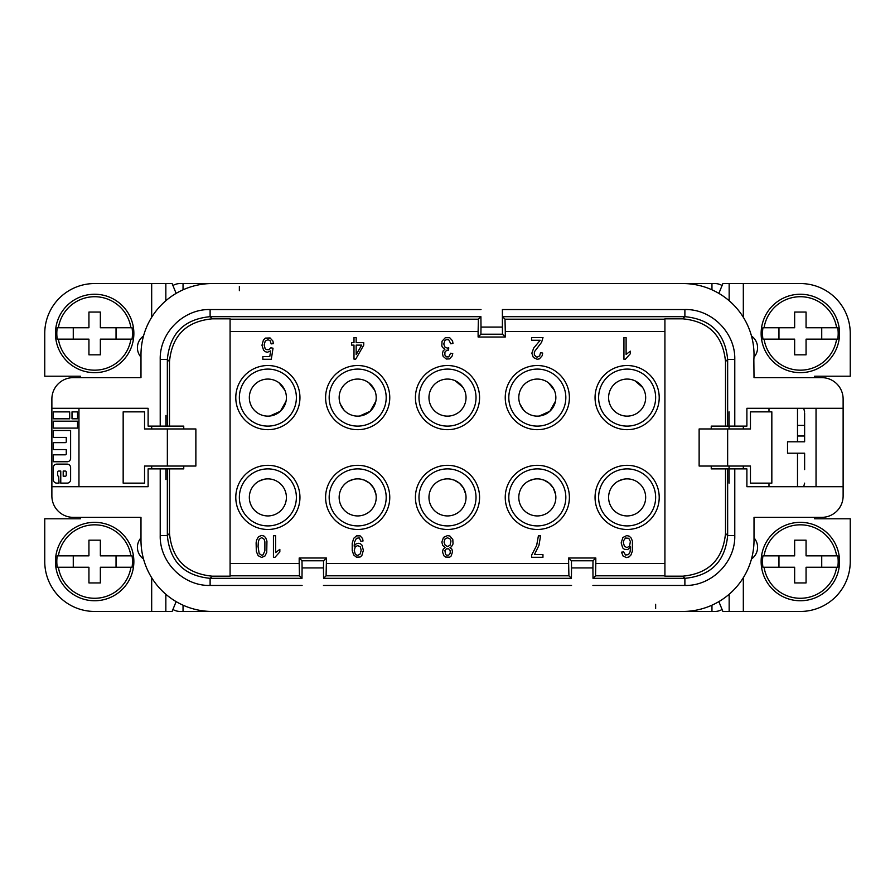 <?xml version="1.0" encoding="UTF-8"?>
<svg xmlns="http://www.w3.org/2000/svg" width="895" height="895" viewBox="0 0 895 895"><rect width="100%" height="100%" fill="white"/><g stroke="black" fill="none" stroke-linecap="round" stroke-linejoin="round"><path stroke-width="1.34" d="M210.84 611.453L212.26 611.453A71.287 71.287 -90 0 1 140.985 540.166L140.985 517.355L73.267 517.355A21.39 21.39 90 0 1 51.876 495.975L51.876 486.701L148.111 486.701L148.111 468.89L167.343 468.89L167.343 535.568L160.216 535.568C159.534 562.228 183.43 586.135 210.112 585.453L210.112 578.327C184.135 575.798 169.871 561.534 167.343 535.568L169.491 533.42L169.491 468.89L183.755 468.89L183.755 466.038M167.343 468.89L169.491 468.89M230.082 319.191L478.389 319.191L480.906 316.673L210.112 316.673C184.146 319.202 169.882 333.455 167.343 359.432L169.491 361.58C172.03 335.603 186.283 321.35 212.26 318.821L210.112 316.673L210.112 309.547C183.453 308.864 159.545 332.75 160.216 359.432L167.343 359.432L167.343 426.109L148.111 426.109L148.111 408.299L51.876 408.299L51.876 399.025A21.39 21.39 -90 0 1 73.267 377.645L140.985 377.645L140.985 354.834A71.287 71.287 -90 0 1 212.26 283.547L682.74 283.547A71.287 71.287 -90 0 1 753.847 359.824L754.015 377.645L821.733 377.645A21.39 21.39 90 0 1 843.124 399.025L843.124 495.975A21.39 21.39 -90 0 1 821.733 517.355L754.015 517.355L754.015 540.166A71.287 71.287 -90 0 1 682.74 611.453L209.419 611.453M230.082 563.458L299.187 563.458L299.467 575.809L301.995 578.327L210.112 578.327L212.26 576.179L230.082 576.179L230.082 318.821L212.26 318.821M72.003 418.804L77.541 418.804L77.541 411.879L72.003 411.879L72.003 418.804M249.336 497.396A18.538 18.538 -90 0 0 267.862 515.934A18.538 18.538 -90 0 0 286.4 497.396A18.538 18.538 -90 0 0 267.862 478.87A18.538 18.538 -90 0 0 249.336 497.396L249.381 498.795M267.862 468.89A28.517 28.517 -90 0 0 239.357 497.396A28.517 28.517 -90 0 0 267.862 525.913A28.517 28.517 -90 0 0 296.379 497.396A28.517 28.517 -90 0 0 267.862 468.89M267.862 465.322A32.075 32.075 90 0 1 299.948 497.396A32.075 32.075 90 0 1 267.862 529.471A32.075 32.075 90 0 1 235.788 497.396A32.075 32.075 90 0 1 267.862 465.322M568.638 557.988L571.435 560.785L571.536 567.922L592.915 567.922L593.005 560.785L595.813 557.988L568.638 557.988L568.638 563.458L326.362 563.458L326.362 557.988L299.187 557.988L301.995 560.785L302.085 567.922L323.464 567.922L323.565 560.785L326.362 557.988M595.813 557.988L595.813 563.458L664.918 563.458M505.283 337.012L502.475 334.215L502.386 327.078L481.007 327.078L480.906 334.215L478.109 337.012L505.283 337.012L505.283 331.542L664.918 331.542M478.109 337.012L478.109 331.542L230.082 331.542M299.187 563.458L299.187 557.988M537.313 365.529A32.075 32.075 90 0 1 569.399 397.604A32.075 32.075 90 0 1 537.313 429.678A32.075 32.075 90 0 1 505.239 397.604A32.075 32.075 90 0 1 537.313 365.529M537.313 465.322A32.075 32.075 90 0 1 569.399 497.396A32.075 32.075 90 0 1 537.313 529.471A32.075 32.075 90 0 1 505.239 497.396A32.075 32.075 90 0 1 537.313 465.322M447.5 465.322A32.075 32.075 90 0 1 479.575 497.396A32.075 32.075 90 0 1 447.5 529.471A32.075 32.075 90 0 1 415.425 497.396A32.075 32.075 90 0 1 447.5 465.322M627.138 465.322A32.075 32.075 90 0 1 659.212 497.396A32.075 32.075 90 0 1 627.138 529.471A32.075 32.075 90 0 1 595.052 497.396A32.075 32.075 90 0 1 627.138 465.322M627.138 365.529A32.075 32.075 90 0 1 659.212 397.604A32.075 32.075 90 0 1 627.138 429.678A32.075 32.075 90 0 1 595.052 397.604A32.075 32.075 90 0 1 627.138 365.529M447.5 365.529A32.075 32.075 90 0 1 479.575 397.604A32.075 32.075 90 0 1 447.5 429.678A32.075 32.075 90 0 1 415.425 397.604A32.075 32.075 90 0 1 447.5 365.529M267.862 365.529A32.075 32.075 90 0 1 299.948 397.604A32.075 32.075 90 0 1 267.862 429.678A32.075 32.075 90 0 1 235.788 397.604A32.075 32.075 90 0 1 267.862 365.529M357.687 365.529A32.075 32.075 90 0 1 389.761 397.604A32.075 32.075 90 0 1 357.687 429.678A32.075 32.075 90 0 1 325.601 397.604A32.075 32.075 90 0 1 357.687 365.529M357.687 465.322A32.075 32.075 90 0 1 389.761 497.396A32.075 32.075 90 0 1 357.687 529.471A32.075 32.075 90 0 1 325.601 497.396A32.075 32.075 90 0 1 357.687 465.322M262.839 356.568L269.775 356.568L270.648 350.907L267.392 352.261L265.334 351.713L263.6 350.236L261.978 345.246L263.387 340.134L265.334 338.109L270.1 337.974L272.919 341.073L273.355 343.635L271.185 343.904L270.1 340.671L267.941 339.72L265.233 341.073L264.148 344.978L265.121 348.614L266.307 349.565L268.914 349.699L270.861 347.808L273.031 348.211L271.297 359.264L262.839 359.264L262.839 356.568M531.686 555.012L536.664 545.435L538.398 535.87L540.569 535.87L538.947 545.435L534.393 554.598L542.952 554.598L542.952 557.294L531.686 557.294L531.686 555.012M351.612 342.684L353.995 342.684L353.995 337.572L356.165 337.572L356.165 342.684L363.75 342.684L363.75 345.112L355.729 359.13L353.995 359.13L353.995 345.112L351.612 345.112L351.612 342.684M273.445 535.736L275.615 535.736L275.615 552.584L279.844 549.351L279.844 551.902L274.854 557.428L273.445 557.428L273.445 535.736M444.96 352.026L444.849 354.991L446.471 356.87L448.753 356.87L450.588 353.234L452.758 353.637L452.221 355.93L449.503 358.895L446.258 359.029L443.114 356.333L442.466 353.637L443.114 350.941L444.96 349.195L442.466 347.439L441.817 345.817L442.029 341.241L445.285 337.739L449.726 337.739L452.546 340.838L452.971 343.4L450.811 343.803L448.641 339.619L446.046 339.753L444.849 340.704L443.763 343.937L444.737 346.902L447.231 348.11L448.753 347.842L448.529 350.135L446.907 350.135L444.96 352.026M626.108 354.409L630.326 351.176L630.326 353.738L625.348 359.264L623.938 359.264L623.938 337.572L626.108 337.572L626.108 354.409M536.071 356.836L537.257 357.105L539.651 355.897L540.513 352.664L542.683 353.066L542.247 355.628L539.428 358.861L537.157 359.264L533.364 357.508L531.843 353.201L533.688 348.077L540.188 340.268L531.63 340.268L531.63 337.572L543.008 337.572L541.598 342.282L534.337 351.858L534.337 354.823L536.071 356.836M628.547 554.609L630.058 551.913L630.606 546.923L627.675 549.619L624.43 549.351L622.696 547.874L621.175 542.885L622.909 537.492L626.701 535.602L629.196 536.15L631.143 538.029L632.441 541.128L632.34 551.242L630.93 555.012L629.084 556.903L626.489 557.574L623.121 556.086L621.499 552.181L623.67 551.913L625.504 555.012L628.547 554.609M352.216 550.559L352.216 543.287L353.726 538.298L356.546 535.87L360.126 535.87L362.609 538.566L363.046 540.994L360.875 541.262L359.253 537.895L356.434 538.298L354.487 542.202L354.163 546.107L356.009 543.959L358.28 543.287L360.338 543.69L361.96 545.167L363.37 550.291L361.86 555.549L360.126 557.026L356.434 557.16L353.726 555.012L352.216 550.559M258.498 536.676L261.631 535.467L263.913 536.004L265.647 537.626L266.945 541.128L266.732 552.45L264.886 556.086L261.631 557.428L258.174 555.683L256.328 551.499L256.115 542.873L256.541 540.177L258.498 536.676M445.553 557.037L443.92 555.829L442.51 551.924L443.17 549.228L445.117 547.606L442.734 545.458L441.861 542.079L443.495 537.369L447.5 535.613L449.883 536.015L452.814 539.517L453.027 543.97L451.404 546.8L449.995 547.606L451.941 549.228L452.49 551.924L451.181 555.963L449.67 557.182L445.553 557.037M537.313 426.109A28.517 28.517 -90 0 0 565.83 397.604A28.517 28.517 -90 0 0 537.313 369.087A28.517 28.517 -90 0 0 508.807 397.604A28.517 28.517 -90 0 0 537.313 426.109M518.787 397.604A18.538 18.538 -90 0 0 537.313 416.13A18.538 18.538 -90 0 0 555.851 397.604A18.538 18.538 -90 0 0 537.313 379.066A18.538 18.538 -90 0 0 518.787 397.604M555.851 397.604A18.538 18.538 -90 0 0 537.313 379.066M77.541 421.176L53.297 421.176L53.297 428.101L77.541 428.101L77.541 421.176M69.698 411.879L53.297 411.879L53.297 418.804L69.698 418.804L69.698 411.879M537.313 525.913A28.517 28.517 -90 0 0 565.83 497.396A28.517 28.517 -90 0 0 537.313 468.89A28.517 28.517 -90 0 0 508.807 497.396A28.517 28.517 -90 0 0 537.313 525.913M518.787 497.396A18.538 18.538 -90 0 0 537.313 515.934A18.538 18.538 -90 0 0 555.851 497.396A18.538 18.538 -90 0 0 537.313 478.87A18.538 18.538 -90 0 0 518.787 497.396L518.832 498.795M169.491 533.42C172.03 559.397 186.283 573.65 212.26 576.179M63.198 471.05L63.198 476.196L65.279 476.196A0.984 0.984 -90 0 0 66.264 475.211L66.264 472.034A0.984 0.984 -90 0 0 65.279 471.05L63.198 471.05M59.036 483.121L58.645 476.196A0.984 0.984 -90 0 1 57.649 475.211L57.649 472.034A0.984 0.984 -90 0 1 58.645 471.05L60.77 471.05L60.77 483.121L67.159 483.121A3.468 3.468 -90 0 0 70.615 479.664L70.615 467.582A3.468 3.468 -90 0 0 67.159 464.125L56.765 464.125A3.468 3.468 -90 0 0 53.297 467.582L53.297 479.664A3.468 3.468 -90 0 0 56.765 483.121L59.036 483.121M51.876 486.701L51.876 408.299M78.961 486.701L78.961 408.299M447.5 525.913A28.517 28.517 -90 0 0 476.017 497.396A28.517 28.517 -90 0 0 447.5 468.89A28.517 28.517 -90 0 0 418.983 497.396A28.517 28.517 -90 0 0 447.5 525.913M428.962 497.396A18.538 18.538 -90 0 0 447.5 515.934A18.538 18.538 -90 0 0 466.038 497.396A18.538 18.538 -90 0 0 447.5 478.87A18.538 18.538 -90 0 0 428.962 497.396L429.018 498.795M70.615 458.285L70.615 430.484L53.297 430.484L53.297 437.409L66.264 437.409L66.264 441.66A0.984 0.984 -90 0 1 65.279 442.656L53.297 442.656L53.297 449.581L66.264 449.581L66.264 453.832A0.984 0.984 -90 0 1 65.279 454.828L53.297 454.828L53.297 461.753L67.159 461.753A3.468 3.468 -90 0 0 70.615 458.285M299.467 575.809L230.082 575.809M627.138 525.913A28.517 28.517 -90 0 0 655.643 497.396A28.517 28.517 -90 0 0 627.138 468.89A28.517 28.517 -90 0 0 598.621 497.396A28.517 28.517 -90 0 0 627.138 525.913M608.6 497.396A18.538 18.538 -90 0 0 627.138 515.934A18.538 18.538 -90 0 0 645.664 497.396A18.538 18.538 -90 0 0 627.138 478.87A18.538 18.538 -90 0 0 608.6 497.396L608.656 498.795M627.138 426.109A28.517 28.517 -90 0 0 655.643 397.604A28.517 28.517 -90 0 0 627.138 369.087A28.517 28.517 -90 0 0 598.621 397.604A28.517 28.517 -90 0 0 627.138 426.109M645.664 397.604A18.538 18.538 -90 0 0 627.138 379.066A18.538 18.538 -90 0 0 608.6 397.604A18.538 18.538 -90 0 0 627.138 416.13A18.538 18.538 -90 0 0 645.664 397.604A18.538 18.538 -90 0 0 627.138 379.066L627.35 379.066M447.5 426.109A28.517 28.517 -90 0 0 476.017 397.604A28.517 28.517 -90 0 0 447.5 369.087A28.517 28.517 -90 0 0 418.983 397.604A28.517 28.517 -90 0 0 447.5 426.109M428.962 397.604A18.538 18.538 -90 0 0 447.5 416.13A18.538 18.538 -90 0 0 466.038 397.604A18.538 18.538 -90 0 0 447.5 379.066A18.538 18.538 -90 0 0 428.962 397.604M466.038 397.604A18.538 18.538 -90 0 0 447.5 379.066L447.724 379.066M267.862 426.109A28.517 28.517 -90 0 0 296.379 397.604A28.517 28.517 -90 0 0 267.862 369.087A28.517 28.517 -90 0 0 239.357 397.604A28.517 28.517 -90 0 0 267.862 426.109M249.336 397.604A18.538 18.538 -90 0 0 267.862 416.13A18.538 18.538 -90 0 0 286.4 397.604A18.538 18.538 -90 0 0 267.862 379.066A18.538 18.538 -90 0 0 249.336 397.604M286.4 397.604A18.538 18.538 -90 0 0 267.862 379.066M357.687 426.109A28.517 28.517 -90 0 0 386.192 397.604A28.517 28.517 -90 0 0 357.687 369.087A28.517 28.517 -90 0 0 329.17 397.604A28.517 28.517 -90 0 0 357.687 426.109M339.149 397.604A18.538 18.538 -90 0 0 357.687 416.13A18.538 18.538 -90 0 0 376.213 397.604A18.538 18.538 -90 0 0 357.687 379.066A18.538 18.538 -90 0 0 339.149 397.604M169.491 361.58L169.491 426.109L183.755 426.109L183.755 428.962M357.687 525.913A28.517 28.517 -90 0 0 386.192 497.396A28.517 28.517 -90 0 0 357.687 468.89A28.517 28.517 -90 0 0 329.17 497.396A28.517 28.517 -90 0 0 357.687 525.913M376.213 497.396A18.538 18.538 -90 0 0 357.687 478.87A18.538 18.538 -90 0 0 339.149 497.396A18.538 18.538 -90 0 0 357.687 515.934A18.538 18.538 -90 0 0 376.213 497.396M843.124 486.701L746.889 486.701L746.889 468.89L727.657 468.89L727.657 535.568L725.509 533.42L725.509 468.89L711.245 468.89L711.245 466.038M725.509 468.89L727.657 468.89M843.124 408.299L746.889 408.299L746.889 426.109L727.657 426.109L727.657 359.432L734.784 359.432C735.466 332.772 711.57 308.864 684.888 309.547L684.888 316.673C710.865 319.202 725.129 333.466 727.657 359.432L725.509 361.58C722.97 335.603 708.717 321.35 682.74 318.821L664.918 318.821L664.918 576.179L682.74 576.179L684.888 578.327C710.854 575.798 725.118 561.545 727.657 535.568L734.784 535.568C735.455 562.25 711.547 586.135 684.888 585.453L684.888 578.327L593.005 578.327L595.533 575.809L595.813 563.458M682.74 576.179C708.717 573.65 722.97 559.397 725.509 533.42M664.918 575.809L595.533 575.809M711.245 428.962L711.245 426.109L725.509 426.109L725.509 361.58M592.915 567.922L593.005 578.327M568.638 563.458L568.918 575.809L326.082 575.809L323.565 578.327L571.435 578.327L568.918 575.809M571.435 578.327L571.536 567.922M326.082 575.809L326.362 563.458M301.995 578.327L302.085 567.922M323.464 567.922L323.565 578.327M682.74 318.821L684.888 316.673L502.475 316.673L502.386 309.547L502.386 327.078M505.283 331.542L505.004 319.191L664.918 319.191M502.475 316.673L505.004 319.191M481.007 327.078L480.906 316.673M478.389 319.191L478.109 331.542M169.491 426.109L167.343 426.109M727.657 426.109L725.509 426.109M816.039 408.299L816.039 486.701M212.26 283.547L180.186 283.547A14.253 14.253 90 0 0 172.914 285.539M722.086 285.539A14.253 14.253 -90 0 0 714.814 283.547L684.16 283.547M183.039 283.547L183.039 289.812M172.914 609.461A14.253 14.253 -90 0 0 180.186 611.453L212.26 611.453M684.16 611.453L682.74 611.453L684.16 611.453M722.086 609.461A14.253 14.253 90 0 1 714.814 611.453L711.961 611.453L711.961 605.188M682.74 611.453L711.961 611.453M183.039 605.188L183.039 611.453M711.961 289.812L711.961 283.547M754.015 537.861A14.253 14.253 90 0 1 751.487 558.983M814.607 517.355L814.607 518.787L850.25 518.787L850.25 561.557A49.896 49.896 90 0 1 800.354 611.453L729.156 611.453L729.156 594.269M743.32 468.89L743.32 466.038L743.32 468.89M729.067 483.143L729.067 466.038M729.067 428.962L729.067 411.857M743.32 428.962L743.32 426.109L743.32 428.962M718.864 601.619L722.891 611.453L729.156 611.453M727.646 428.962L727.646 466.038L750.457 466.038L750.457 483.143L771.837 483.143L771.837 411.857L750.457 411.857L750.457 428.962L699.14 428.962M727.646 466.038L699.129 466.038L699.129 428.962M718.864 293.381L722.891 283.547L800.354 283.547A49.896 49.896 90 0 1 850.25 333.443L850.25 376.213L814.607 376.213L814.607 377.645M751.487 336.017A14.253 14.253 90 0 1 753.982 357.172M839.555 333.443A39.201 39.201 90 0 1 800.354 372.656A39.201 39.201 90 0 1 761.142 333.443A39.201 39.201 90 0 1 800.354 294.242A39.201 39.201 90 0 1 839.555 333.443M762.518 333.443A37.836 37.836 90 0 1 762.954 327.749L764.084 327.749A36.706 36.706 90 0 1 836.612 327.749L837.754 327.749A37.836 37.836 90 0 1 837.754 339.149L836.612 339.149A36.706 36.706 90 0 1 764.084 339.149L762.954 339.149A37.836 37.836 90 0 1 762.518 333.443M778.963 327.749L778.963 339.149M764.084 327.749L794.648 327.749L794.648 312.064L806.059 312.064L806.059 327.749L836.612 327.749M764.084 339.149L794.648 339.149L794.648 354.834L806.059 354.834L806.059 339.149L836.612 339.149M821.733 339.149L821.733 327.749M839.555 561.557A39.201 39.201 90 0 1 800.354 600.758A39.201 39.201 90 0 1 761.142 561.557A39.201 39.201 90 0 1 800.354 522.344A39.201 39.201 90 0 1 839.555 561.557M762.518 561.557A37.836 37.836 90 0 1 762.954 555.851L764.084 555.851A36.706 36.706 90 0 1 836.612 555.851L837.754 555.851A37.836 37.836 90 0 1 837.754 567.251L836.612 567.251A36.706 36.706 90 0 1 764.084 567.251L762.954 567.251A37.836 37.836 90 0 1 762.518 561.557M778.963 555.851L778.963 567.251M764.084 555.851L794.648 555.851L794.648 540.166L806.059 540.166L806.059 555.851L836.612 555.851M764.084 567.251L794.648 567.251L794.648 582.936L806.059 582.936L806.059 567.251L836.612 567.251M821.733 567.251L821.733 555.851M143.513 558.983A14.253 14.253 90 0 1 140.985 537.861M176.136 601.619L172.108 611.453L94.646 611.453A49.896 49.896 90 0 1 44.75 561.557L44.75 518.787L80.393 518.787L80.393 517.355M151.68 466.038L151.68 468.89M151.68 426.109L151.68 428.962M165.933 426.121L165.933 415.425M165.933 479.575L165.933 468.879M167.354 466.038L167.354 428.962L144.542 428.962L144.542 411.857L123.163 411.857L123.163 483.143L144.542 483.143L144.542 466.038L195.86 466.038M167.354 428.962L195.871 428.962L195.871 466.038M140.985 357.139A14.253 14.253 90 0 1 143.513 336.017M80.393 377.645L80.393 376.213L44.75 376.213L44.75 333.443A49.896 49.896 90 0 1 94.646 283.547L165.844 283.547L165.844 300.731M176.136 293.381L172.108 283.547L165.844 283.547M55.445 561.557A39.201 39.201 90 0 1 94.646 522.344A39.201 39.201 90 0 1 133.858 561.557A39.201 39.201 90 0 1 94.646 600.758A39.201 39.201 90 0 1 55.445 561.557M132.482 561.557A37.836 37.836 90 0 1 132.046 567.251L130.916 567.251A36.706 36.706 90 0 1 58.388 567.251L57.246 567.251A37.836 37.836 90 0 1 57.246 555.851L58.388 555.851A36.706 36.706 90 0 1 130.916 555.851L132.046 555.851A37.836 37.836 90 0 1 132.482 561.557M116.037 567.251L116.037 555.851M130.916 567.251L100.352 567.251L100.352 582.936L88.941 582.936L88.941 567.251L58.388 567.251M130.916 555.851L100.352 555.851L100.352 540.166L88.941 540.166L88.941 555.851L58.388 555.851M73.267 555.851L73.267 567.251M55.445 333.443A39.201 39.201 90 0 1 94.646 294.242A39.201 39.201 90 0 1 133.858 333.443A39.201 39.201 90 0 1 94.646 372.656A39.201 39.201 90 0 1 55.445 333.443M132.482 333.443A37.836 37.836 90 0 1 132.046 339.149L130.916 339.149A36.706 36.706 90 0 1 58.388 339.149L57.246 339.149A37.836 37.836 90 0 1 57.246 327.749L58.388 327.749A36.706 36.706 90 0 1 130.916 327.749L132.046 327.749A37.836 37.836 90 0 1 132.482 333.443M116.037 339.149L116.037 327.749M130.916 339.149L100.352 339.149L100.352 354.834L88.941 354.834L88.941 339.149L58.388 339.149M130.916 327.749L100.352 327.749L100.352 312.064L88.941 312.064L88.941 327.749L58.388 327.749M73.267 327.749L73.267 339.149M768.984 486.701L768.984 483.143L768.984 486.701M768.984 411.857L768.984 408.299L768.984 411.857M804.627 469.595L804.627 453.206L787.522 453.206L787.522 441.794L787.522 453.206M797.501 425.405L804.627 425.405L804.627 412.998L804.627 441.794L787.522 441.794M804.627 436.01L797.501 436.01M361.692 345.112L356.165 345.112L356.165 354.688L361.692 345.112M259.147 553.524L261.631 555.28L263.041 554.866L264.886 550.828L264.886 541.799L264.126 539.237L261.631 537.626L259.147 539.237L258.387 541.799L258.062 546.386L259.147 553.524M623.67 540.591L623.345 542.75L624.43 546.252L626.914 547.595L629.521 546.252L630.382 541.531L628.76 538.298L625.504 538.029L623.67 540.591M445.553 554.352L446.415 555.157L448.697 555.157L450.207 553.267L450.207 550.705L448.697 548.825L446.415 548.825L444.904 550.57L445.553 554.352M447.5 537.772L445.005 538.98L444.032 542.079L445.117 545.178L447.612 546.532L450.095 545.178L450.968 541.005L450.095 538.98L447.5 537.772M360.226 546.789L357.743 545.57L355.248 546.789L354.275 550.425L355.248 554.061L356.434 555.012L357.743 555.415L360.226 553.927L361.2 550.156L360.226 546.789M376.213 397.604A18.538 18.538 -90 0 0 357.687 379.066M734.784 468.89L734.784 535.568M592.915 585.453L684.888 585.453M571.435 560.785L593.005 560.785M301.995 560.785L323.565 560.785M323.464 585.453L571.536 585.453M210.112 585.453L302.085 585.453M734.784 359.432L734.784 426.109M684.888 309.547L502.386 309.547M502.475 334.215L480.906 334.215M481.007 309.547L210.112 309.547M160.216 426.109L160.216 359.432M160.216 535.568L160.216 468.89M655.643 604.326L655.643 608.6M239.357 290.674L239.357 286.4M743.32 611.453L743.32 577.722M743.32 283.547L743.32 317.277M729.156 283.547L729.156 300.731M151.68 611.453L151.68 577.722M165.844 611.453L165.844 594.269M151.68 283.547L151.68 317.277M797.501 486.701L797.501 453.206M797.501 441.794L797.501 408.299M282.619 486.175L283.346 487.216M284.8 489.856L285.483 491.646M286.299 495.483L286.4 497.396M271.521 515.565L269.44 515.867M266.509 515.878L264.036 515.531M537.515 379.066L538.253 379.088M539.036 379.144L539.64 379.211M548.422 382.758L554.307 390.198M555.504 401.15L549.832 411.275L539.226 416.041M539.64 479.015L543.847 480.056L549.239 483.21L553.311 488.043L555.638 494.588M554.341 504.724L553.725 506.011M552.987 507.286L552.103 508.573M547.058 513.171L544.898 514.312M541.889 515.363L539.215 515.833M449.816 479.015L454.022 480.056L459.426 483.21L463.498 488.043L465.825 494.588M464.527 504.724L463.912 506.011M463.174 507.286L462.29 508.573M457.233 513.171L455.074 514.312M452.076 515.363L449.402 515.833M612.236 508.427L611.464 507.286M610.714 505.988L609.887 504.176M618.121 481.208L623.289 479.272M624.822 479.015L625.56 478.937M626.31 478.881L626.925 478.87M634.913 380.778L642.599 387.39M644.154 404.932L643.55 406.207M642.8 407.505L641.916 408.78M636.871 413.378L634.723 414.508M631.691 415.56L629.04 416.041M455.275 380.778L462.972 387.39M464.527 404.932L463.912 406.207M463.174 407.505L462.29 408.78M457.233 413.378L455.085 414.508M452.064 415.56L449.402 416.041M268.064 379.066L268.802 379.088M269.585 379.144L270.189 379.211M278.971 382.758L284.856 390.198M286.053 401.15L280.381 411.275L269.775 416.041M343.96 410.055L340.29 404.014M360.003 479.015L364.209 480.056L369.601 483.21L373.685 488.043L376.001 494.588M374.714 504.724L374.088 506.011M373.36 507.286L372.465 508.573M367.42 513.171L365.261 514.312M362.251 515.363L359.577 515.833M803.676 408.299L804.627 411.857M803.676 486.701L804.627 483.143M252.949 408.601L252.2 407.505M251.439 406.173L250.477 404.014M357.888 379.066L358.626 379.088M359.398 379.144L360.003 379.211M368.785 382.758L374.669 390.198M375.878 401.15L370.194 411.275L359.589 416.041M342.785 508.427L342.013 507.286M341.264 505.988L340.436 504.176M339.205 498.795L339.149 497.396M348.67 481.208L353.838 479.272M355.371 479.015L356.109 478.937M356.859 478.881L357.474 478.87M612.214 408.601L611.475 407.505M610.703 406.173L609.741 404.014M641.883 486.175L642.621 487.216M644.064 489.867L644.758 491.646M645.563 495.483L645.664 497.396M630.796 515.565L628.704 515.867M625.784 515.878L623.3 515.531M252.972 508.427L252.189 507.286M251.439 505.988L250.622 504.176M258.845 481.208L264.025 479.272M265.546 479.015L266.296 478.937M267.046 478.881L267.65 478.87M523.586 410.055L519.928 404.014M432.587 408.601L431.837 407.505M431.066 406.173L430.115 404.014M522.423 508.427L521.64 507.286M520.89 505.988L520.062 504.176M528.296 481.208L533.476 479.272M534.997 479.015L535.747 478.937M536.497 478.881L537.101 478.87M432.609 508.427L431.826 507.286M431.077 505.988L430.249 504.176M445.184 479.015L445.923 478.937M446.672 478.881L447.287 478.87"/></g></svg>

